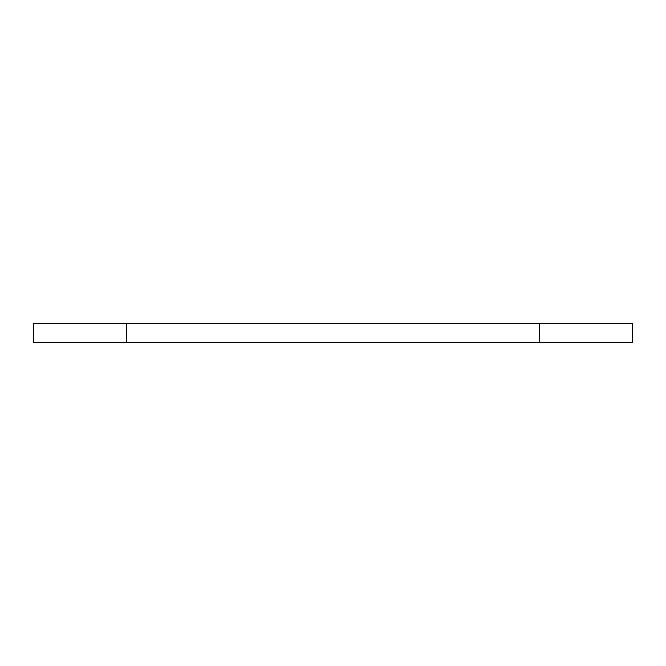 <?xml version="1.0" encoding="UTF-8"?>
<svg xmlns="http://www.w3.org/2000/svg" width="666" height="666" viewBox="0 0 666 666"><rect width="100%" height="100%" fill="white"/><g stroke="black" fill="none" stroke-linecap="round" stroke-linejoin="round"><path stroke-width="1" d="M126.723 323.634L33.3 323.634L33.3 342.366L126.723 342.366L126.723 323.634L539.277 323.634L539.277 342.366L126.723 342.366M539.277 342.366L632.7 342.366L632.7 323.634L539.277 323.634"/></g></svg>
